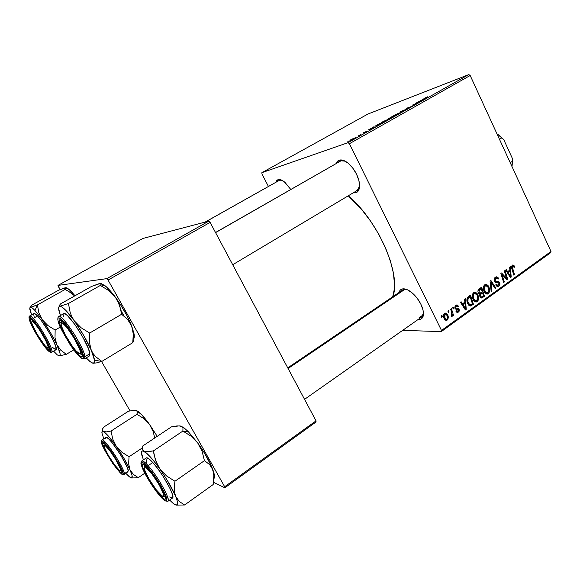 <?xml version="1.0" encoding="UTF-8"?>
<svg xmlns="http://www.w3.org/2000/svg" width="580" height="580" viewBox="0 0 580 580"><rect width="100%" height="100%" fill="white"/><g stroke="black" fill="none" stroke-linecap="round" stroke-linejoin="round"><path stroke-width="0.87" d="M204.994 222.14L279.582 180.206L278.052 179.655L276.899 180.344L275.819 182.258L278.052 179.655L279.582 180.206L278.603 180.764M215.521 232.515L341.004 160.805L339.3 160.153L337.763 161.008L336.146 163.473L339.3 160.153L341.004 160.805L339.481 161.675M355.562 192.843L353.14 192.886L355.562 192.843L355.939 191.219L355.562 192.843L357.157 192.111L358.396 190.769L359.586 186.47L358.918 180.597L356.468 174.043L352.611 167.867L347.971 163.045L343.295 160.348L339.3 160.153C342.272 159.362 345.767 160.863 349.776 164.655C354.162 169.135 357.193 174.391 358.875 180.424C360.434 187.434 359.325 191.574 355.562 192.843M287.752 367.865L402.679 290.029L404.884 289.348L403.288 288.825L401.57 289.21L400.222 290.167L399.018 292.508C399.635 290.203 401.055 288.978 403.288 288.825L404.884 289.348L401.244 291.812M418.629 319.667L417.941 319.623L418.629 319.667L418.76 319.051L418.629 319.667L420.399 319.399L421.82 318.543L423.393 315.208L423.066 310.155L420.87 304.152L417.129 298.156L412.452 293.125L407.58 289.855L405.318 289.043L288.093 368.503L405.326 289.05L403.288 288.825C405.601 288.767 408.255 289.869 411.249 292.146C416.541 296.474 420.311 301.861 422.566 308.321C424.509 315.513 423.197 319.29 418.629 319.667M423.125 314.925L419.028 317.796L423.125 314.925M358.099 189.711L355.997 190.965L358.099 189.711M392.711 296.786C401.78 275.369 378.457 220.85 348.246 195.808L361.514 209.307L370.678 221.263L378.798 234.276L385.49 247.747L390.449 261.029L393.479 273.513L394.487 284.664L394.24 289.587L392.711 296.786M261.95 173.92L268.41 186.434L261.95 173.92L261.877 172.68L348.051 142.651L468.792 74.588L367.995 114.013L261.877 172.68L261.95 173.92M382.51 122.481L381.386 122.648L383.655 121.271L388.738 119.226L384.003 121.88L388.738 119.277L382.727 121.771L381.379 122.656L382.51 122.481M373.245 127.397L372.773 127.39L373.607 126.918L375.238 127.027L374.288 127.556L368.213 129.949L373.245 127.397L368.213 129.949L374.288 127.556L375.238 127.027L373.607 126.918L372.773 127.39L373.245 127.397M424.618 98.194L427.641 96.795L424.807 98.252L428.272 97.143L423.871 98.701L427.54 97.556L424.814 98.23L427.641 96.795L424.618 98.194M405.5 109.243L408.342 107.445L406.101 108.88L412.184 106.104L405.5 109.243M402.614 111.599L400.49 111.788L401.433 111.251L407.798 108.677L401.592 111.309L403.419 111.142L402.614 111.599L403.419 111.142L401.592 111.309L407.798 108.677L401.433 111.251L400.49 111.788L402.614 111.599M394.625 115.659L393.443 115.855L395.661 114.506L400.802 112.433L395.56 115.29L400.802 112.476L394.748 115.007L393.443 115.855L394.625 115.659M347.84 141.571L348.645 141.114L347.84 141.571M387.926 119.168L391.304 116.957L395.284 115.732L387.926 119.168L395.284 115.732L391.304 116.957L387.926 119.168M422.341 99.753L424.669 99.165L423.784 99.673L417.448 102.24L422.341 99.753L417.448 102.24L423.784 99.673L424.669 99.165L422.341 99.753M418.506 102.254L416.73 102.646L420.891 101.297L413.569 104.574L416.375 103.842L412.235 105.176L419.55 101.899L412.235 105.176L416.375 103.842L413.569 104.574L420.891 101.297L416.73 102.646L418.506 102.254M363.218 132.755L367.459 131.051L363.906 132.958L366.56 131.486L363.218 132.755L366.56 131.515L363.645 133.059L367.437 131.08L363.218 132.755M376 125.592L379.226 123.75L383.112 122.59L377.689 125.403L375.608 126.135L376 125.592L375.434 126.012L376.594 125.838L383.112 122.59L379.226 123.75L376 125.592L376.188 125.976L376 125.592M350.748 140.237L349.943 140.309L351.9 139.142L355.243 137.851L351.755 139.838L355.214 137.946L351.009 139.628L349.914 140.338L350.748 140.237M355.134 137.46L355.939 137.01L355.134 137.46M358.672 135.626L361.108 134.698L358.636 136.082L359.317 135.531L358.672 135.626L359.288 135.575L358.636 136.082L361.108 134.698L358.672 135.626M360.412 134.487L361.209 134.038L360.412 134.487M349.406 143.717L441.489 330.426L551 251.488L470.177 75.501L349.406 143.717L348.051 142.651L261.877 172.68L367.995 114.013L468.792 74.588L470.177 75.501L468.792 74.588L348.051 142.651L349.406 143.717L441.489 330.426L441.278 331.608L550.637 252.706L551 251.488L470.177 75.501L349.406 143.717M473.157 299.541L472.374 296.808L472.54 294.43L473.744 292.61L475.477 292.291L477.028 293.4L477.992 295.082L478.659 297.786L478.478 299.715L477.528 301.368L476.093 302.006L474.36 301.274L473.157 299.541C473.875 301.194 474.955 302.006 476.412 301.97L477.253 301.593L478.63 298.918L477.768 294.582L474.541 292.248L473.744 292.61C472.069 294.589 471.873 296.895 473.157 299.541M464.863 302.144L464.587 299.265L465.349 298.722L466.262 309.343L465.407 309.966L460.397 302.245L461.114 301.738L462.449 303.862L464.863 302.144L462.449 303.862L461.114 301.738L460.397 302.245L465.407 309.966L466.262 309.343L465.349 298.722L464.587 299.265L464.863 302.144M512.278 265.205L513.786 265.183L514.714 266.873L514.105 267.445L513.003 266.06L512.285 266.887L514.496 274.681L513.829 275.159L511.495 266.727L512.278 265.205L511.799 268.605L513.829 275.159L514.496 274.681L512.539 268.351L512.684 266.191L513.829 266.691L514.105 267.445L514.714 266.873L514.424 266.082L513.409 266.155L514.424 266.082L512.851 264.937L512.278 265.205M494.421 281.148L494.095 279.502L494.943 277.581L496.726 276.79L498.046 277.617L498.648 278.632L498.024 279.212L497.277 278.117L496.487 277.936L495.284 278.675L494.892 279.923L495.581 281.184L498.249 281.38L499.329 282.09L499.946 284.062L499.184 285.788L497.546 286.484L496.4 285.882L495.733 284.86L496.371 284.294L497.075 285.208L498.162 285.244L498.967 284.483L499.032 283.25L498.466 282.59L495.596 282.431L494.421 281.148L498.974 283.12L498.416 285.092L497.865 285.345L496.371 284.294L495.733 284.86L498.032 286.455L498.851 286.07C499.946 285.215 500.207 284.055 499.626 282.583L498.01 281.329L495.581 281.184L495.066 280.589L495.726 278.269L497.277 278.117L498.024 279.212L498.648 278.632L496.262 276.82L495.313 277.269C494.109 278.226 493.812 279.517 494.421 281.148M491.151 291.464L490.064 281.148L490.934 280.524L495.864 288.071L495.182 288.564L490.955 282.098L491.884 290.935L491.151 291.464L491.884 290.935L490.955 282.098L495.182 288.564L495.864 288.071L490.934 280.524L490.064 281.148L491.151 291.464M484.22 291.624L483.445 288.912L483.611 286.549L484.793 284.751L486.504 284.439L488.041 285.548L488.991 287.223L489.643 289.906L489.469 291.827L488.541 293.458L487.12 294.082L485.416 293.349L484.22 291.624C484.931 293.277 486.011 294.082 487.454 294.046L488.266 293.676L489.614 291.029L488.766 286.723L485.569 284.396L484.793 284.751C483.147 286.701 482.951 288.992 484.22 291.624M441.641 317.224L441.213 315.89L441.938 315.375L442.38 316.695L441.641 317.224L442.38 316.695L441.938 315.375L441.213 315.89L441.641 317.224M478.29 293.001L477.927 291.377L478.297 289.79L481.617 287.151L484.481 296.257L481.806 297.989L480.312 297.322L479.624 295.423L479.928 294.082L478.29 293.001L479.928 294.082L479.986 296.771L481.806 297.989L484.481 296.257L481.617 287.151L478.964 289.043C477.862 290.087 477.637 291.406 478.29 293.001M509.878 270.041L509.61 267.242L510.327 266.735L511.219 277.037L510.407 277.617L505.673 270.048L506.34 269.57L507.609 271.657L509.878 270.041L507.609 271.657L506.34 269.57L505.673 270.048L510.407 277.617L511.219 277.037L510.327 266.735L509.61 267.242L509.878 270.041M506.007 276.5L504.332 270.998L505.006 270.519L507.783 279.509L507.079 280.01L501.947 274.362L504.353 281.974L503.672 282.46L500.873 273.463L501.577 272.955L506.724 278.596L506.007 276.5L506.724 278.596L501.577 272.955L500.873 273.463L503.672 282.46L504.353 281.974L501.947 274.362L507.079 280.01L507.783 279.509L505.006 270.519L504.332 270.998L506.007 276.5M455.815 305.363L457.33 305.015L458.577 306.334L457.917 306.95L456.446 305.993L455.547 307.298L456.083 308.183L458.222 308.321L459.128 309.191L459.186 311.148L457.816 312.33L456.75 312.207L455.96 311.3L456.62 310.677L457.286 311.366L458.048 311.271L458.417 309.705L455.619 309.06L454.778 307.059L455.815 305.363L454.995 308.335L455.895 309.191L458.483 309.829L458.142 311.206L456.62 310.677L455.96 311.3L457.671 312.366L458.483 311.996L459.128 309.191L455.67 307.755L456.148 306.153L456.583 305.95L457.917 306.95L458.577 306.334L457.439 306.233L458.519 306.226L456.634 304.978L455.815 305.363M467.538 297.438L470.518 295.046L473.411 304.21L470.953 305.877L469.01 305.442L467.422 302.941L466.878 299.715L467.538 297.438C466.603 299.49 466.668 301.564 467.741 303.673L470.626 305.972L473.411 304.21L470.518 295.046L467.538 297.438M444.208 318.746L443.671 314.723L444.787 313.214L446.266 313.164L448.057 315.969L448.021 319L446.325 320.428L445.077 319.964L444.208 318.746L446.477 320.414L447.158 320.109C448.514 318.507 448.63 316.658 447.521 314.563L445.288 313.026L444.599 313.33C443.287 314.911 443.156 316.716 444.208 318.746M448.325 312.461L447.905 311.134L448.623 310.619L449.065 311.931L448.325 312.461L449.065 311.931L448.623 310.619L447.905 311.134L448.325 312.461M451.508 311.873L450.674 309.162L451.407 308.64L453.553 315.382L452.828 315.897L452.393 314.505L452.219 316.267L451.305 316.839L451.124 315.672L451.994 314.527L451.508 311.873L451.305 316.839L451.9 316.709L452.393 314.505L452.828 315.897L453.553 315.382L451.407 308.64L450.674 309.162L451.508 311.873M453.176 309.01L452.748 307.683L453.466 307.175L453.901 308.488L453.176 309.01L453.901 308.488L453.466 307.175L452.748 307.683L453.176 309.01M402.658 330.368L441.278 331.608L441.489 330.426L551 251.488L550.637 252.706L441.278 331.608L402.658 330.368M58.392 286.614L60.11 289.601L57.978 285.411L106.807 278.639L208.822 221.132L142.912 238.452L57.978 285.411L58.392 286.614M101.572 361.514L130 410.821L101.572 361.514M316.035 420.863L210.119 222.394L108.047 280.053L224.663 486.729L316.035 420.863L210.119 222.394L208.822 221.132L142.912 238.452L57.978 285.411L106.807 278.639L208.822 221.132L210.119 222.394L108.047 280.053L106.807 278.639L108.047 280.053L224.663 486.729L224.837 487.78L316.035 421.979L316.035 420.863L224.663 486.729L224.837 487.78L316.035 421.979L316.035 420.863M213.549 482.379L224.837 487.78L213.549 482.379M121.039 310.561L123.96 315.991M278.052 179.655L281.169 179.938L284.969 182.381L290.776 189.442L284.316 181.837C281.822 179.894 279.734 179.169 278.052 179.655M341.004 160.805L345.136 161.146L341.004 160.805L215.571 232.609L341.004 160.805M359.6 186.202L357.142 190.501L355.997 190.965C357.947 190.45 359.15 188.862 359.6 186.202M404.884 289.348L407.051 289.623L404.884 289.348M423.487 313.127L421.573 317.071L419.028 317.796C421.66 317.753 423.146 316.194 423.487 313.127M279.582 180.206L281.96 180.293L279.582 180.206L205.233 222.075L279.582 180.206M441.467 316.687L442.38 316.695L441.467 316.687M482.596 296.308L484.481 296.257L482.596 296.308M480.486 297.525L482.785 297.467L480.486 297.525M481.298 298.004L481.806 297.989L481.298 298.004M482.56 292.856L483.452 295.691L481.581 296.909L479.783 296.264L480.661 296.235L480.479 294.807L479.66 294.829L480.479 294.807L481.436 293.654L478.812 293.741L481.436 293.654L482.56 292.856L480.639 292.914L482.56 292.856L480.552 294.611L480.965 296.685L481.632 296.902L483.452 295.691L482.56 292.856M481.255 288.717L482.226 291.791L479.993 293.219L478.108 292.559L478.993 292.53L479.305 290.167L478.108 290.21L479.964 289.637L478.355 289.695L479.964 289.637L481.255 288.717L479.319 288.789L481.255 288.717L478.921 290.732L479.326 293.023L480.305 293.11L482.226 291.791L481.255 288.717M487.845 286.759L488.766 286.723L487.845 286.759M488.73 291.058L489.614 291.029L488.78 290.776L487.287 292.943L484.952 291.225L484.053 291.254L484.952 291.225C483.923 289.181 484.01 287.361 485.206 285.751L483.909 285.81L485.743 285.519L488.07 287.173L488.817 290.312L487.831 286.73L486.845 285.715L485.598 285.556L484.286 287.593L485.192 291.675L486.171 292.719L487.432 292.9L488.73 291.066M485.946 293.748L488.266 293.676L485.946 293.748M494.878 288.108L495.864 288.071L494.878 288.108M490.173 282.134L490.955 282.098L490.173 282.134M490.39 284.207L491.202 284.171L490.39 284.207M491.093 290.964L491.884 290.935L491.093 290.964M497.763 278.675L498.648 278.632L497.763 278.675M494.399 278.342L495.726 278.269L494.399 278.342M494.225 280.633L495.066 280.589L494.225 280.633M494.472 281.242L495.581 281.184L494.472 281.242M494.573 281.43L496.915 281.314L494.573 281.43M494.61 281.503L498.01 281.329L494.617 281.503L496.11 282.532L494.61 281.503M498.568 282.634L499.626 282.583L498.568 282.634M496.734 286.157L498.851 286.07L496.734 286.157M513.931 266.923L514.714 266.873L513.931 266.923M511.567 266.271L512.684 266.191L511.567 266.271M511.741 268.402L512.539 268.351L511.741 268.402M513.699 274.724L514.496 274.681L513.699 274.724M510.088 277.095L511.219 277.037L510.088 277.095M506.71 271.715L507.609 271.657L506.71 271.715M509.965 271.259L510.487 276.37L509.653 276.413L510.487 276.37L509.356 274.449L508.457 274.5L509.356 274.449L508.152 272.549L507.268 272.6L509.965 271.259L507.993 271.382L509.965 271.259L508.152 272.549L510.487 276.37L509.965 271.259M506.659 279.567L507.783 279.509L506.659 279.567M501.163 274.405L501.947 274.362L501.163 274.405M501.888 276.74L502.729 276.689L501.888 276.74M503.534 282.01L504.353 281.974L503.534 282.01M504.027 276.79L505.151 276.725L504.027 276.79M505.782 278.639L506.724 278.596L505.782 278.639M457.54 306.349L458.577 306.334L457.54 306.349M455.061 306.16L456.148 306.153L455.061 306.16M454.8 307.762L455.67 307.755L454.8 307.762M454.93 308.19L456.083 308.183L454.93 308.19M455.01 308.371L455.829 309.162L455.01 308.371M455.96 309.205L459.128 309.191L455.96 309.205M456.467 311.996L458.483 311.996L456.467 311.996M456.387 309.27L457.315 309.263L456.387 309.27M465.008 309.35L466.262 309.343L465.008 309.35M461.462 303.884L462.449 303.862L461.462 303.884M464.95 303.398L465.486 308.669L464.565 308.676L465.486 308.669L464.297 306.711L463.304 306.719L464.297 306.711L463.028 304.775L462.05 304.79L463.028 304.775L464.95 303.398L463.065 303.427L464.95 303.398L463.028 304.775L465.486 308.669L464.95 303.398M471.547 304.232L473.411 304.21L471.547 304.232M469.22 304.884L468.763 305.211L469.22 304.884M469.002 305.442L471.743 305.413L469.002 305.442M469.873 305.928L470.829 305.921L469.873 305.928M470.148 296.626L472.366 303.644L470.402 304.87L468.466 303.224L467.545 303.238L468.466 303.224C467.241 300.788 467.502 298.801 469.249 297.264L467.632 297.308L469.249 297.264L470.148 296.626L468.248 296.677L470.148 296.626L468.046 298.519L467.959 301.875L469.51 304.63L471.351 304.377L472.366 303.644L470.148 296.626M473.258 293.052L473.621 293.407L473.258 293.052M476.825 294.611L477.768 294.582L476.825 294.611L475.411 293.407L472.852 293.661L474.715 293.379L477.057 295.031L477.775 298.664L476.252 300.853L473.896 299.135L472.983 299.157L473.896 299.135C472.86 297.083 472.947 295.242 474.164 293.618L473.222 295.481L473.309 297.366L474.143 299.584L475.549 300.817L476.811 300.607L477.732 298.954L478.63 298.918L477.732 298.939L477.681 296.786L476.818 294.589M474.665 300.889L474.36 301.274L474.665 300.889M474.839 301.636L477.253 301.593L474.839 301.636M446.477 314.556L447.521 314.563L446.477 314.556M445.23 320.087L447.158 320.109L445.23 320.087M446.846 315.172C447.673 316.673 447.659 318.05 446.81 319.319L443.976 318.224L444.933 318.231L444.969 314.106L443.932 314.106L445.324 313.954L446.846 315.172L445.52 313.939L444.382 315.266L444.722 317.731L445.976 319.413L446.81 319.319L447.376 318.442L446.846 315.172M448.159 311.938L449.065 311.931L448.159 311.938M452.661 315.375L453.553 315.382L452.661 315.375M451.994 314.498L452.393 314.505L451.994 314.498M451.284 316.709L451.9 316.709L451.284 316.709M453.009 308.495L453.901 308.488L453.009 308.495M392.805 116.689L394.096 116.399L390.528 118.037L392.805 116.689M391.007 117.24L392.385 116.921L388.353 118.82L391.007 117.24M399.533 112.933L398.692 113.216L399.896 113.136L398.909 113.694L394.4 115.406L398.38 113.332L394.4 115.493L399.54 112.933M401.635 111.686L401.433 111.251L401.635 111.686M401.766 111.672L401.592 111.309L401.766 111.672M402.23 111.628L402.049 111.251L402.23 111.628M422.574 99.738L423.777 99.673L420.638 100.942L423.733 99.586L422.574 99.738M373.868 127.455L373.607 126.918L374.361 127.52L371.36 128.716L373.89 127.462M378.907 124.055L381.923 123.257L377.45 125.505L376.376 125.57L378.907 124.055L376.732 125.613L381.872 123.163L378.907 124.055M386.664 119.987L387.824 119.937L386.809 120.509L382.336 122.199L386.352 120.103L382.329 122.286L386.324 120.662L387.737 119.763L386.664 119.987M354.489 138.439L354.308 138.069L354.489 138.439M353.568 138.489L354.329 138.381L353.713 138.881L350.835 139.874L353.568 138.489L350.813 139.94L353.568 138.489M498.104 134.524L503.737 139.584L496.929 133.755L501.874 137.822L499.482 139.301L501.874 137.822L503.737 139.584L512.358 158.398L512.575 161.175L510.219 162.683L512.575 161.175L511.995 166.569L512.358 158.398L503.737 139.584L496.959 133.777M62.045 320.986L61.567 322.661C65.859 322.096 85.354 355.736 79.685 353.858L82.208 354.423L79.685 353.858L80.511 352.952L79.837 349.783L74.523 338.778L66.881 327.446L62.459 323.002L61.038 322.93L61.089 325.184L65.264 334.885L72.507 346.47L76.016 350.871L79.685 353.858L77.988 352.843C73.007 348.856 62.299 331.303 61.067 325.075L62.045 320.986M61.647 320.668L61.56 322.589L59.233 322.197C58.761 319.435 59.755 319.08 62.198 321.124C68.034 325.837 80.627 346.521 82.063 353.727L82.266 355.997L81.838 356.642L79.75 355.815L72.101 346.891L63.698 333.13L60.733 326.83L59.233 322.197L59.443 319.942L61.393 320.479L64.8 323.785L69.158 329.382L77.901 343.715L80.874 350.139L82.251 354.663C84.209 365.929 60.82 332.789 59.233 322.197L61.56 322.589L61.647 320.668L61.574 322.654M101.413 283.591L106.386 286.846L113.006 294.067L120.205 304.145L126.795 315.418L130.297 322.668L132.791 329.861L133.32 335.733L132.776 342.664L101.834 361.434L96.374 362.942L92.851 363.203L89.777 361.369L86.21 357.875L90.357 361.84L92.851 363.203C94.199 363.479 94.743 362.478 94.496 360.209L94.279 362.667L92.807 363.196L96.374 362.942L101.834 361.434L94.496 360.209L91.241 350.161C86.978 340.59 81.338 330.825 74.32 320.856L83.825 335.661L91.241 350.161L89.349 342.062L89.668 333.043L81.099 327.751L74.32 320.856C67.41 311.373 62.596 306.508 59.885 306.247L62.183 307.183L65.511 310.068L74.32 320.856L71.891 316.789L70.18 312.497L68.425 303.485L100.347 285.44L108.699 290.529L115.398 297.185L119.647 305.334L121.626 314.266L89.668 333.043L121.626 314.266L127.571 319.37L131.682 326.011L133.277 333.986L132.776 342.664L101.834 361.434L95.685 356.671L93.191 353.677L91.241 350.161C93.126 354.525 94.214 357.875 94.496 360.209L101.834 361.434L95.685 356.671L93.191 353.677L91.241 350.161L89.349 342.062L89.668 333.043L81.099 327.751L74.32 320.856L71.891 316.789L70.18 312.497L68.425 303.485L59.885 306.247C58.638 306.341 58.333 307.857 58.964 310.779L60.429 315.549L58.645 308.502L59.167 306.523L59.885 306.247L59.211 305.602L60.646 303.84L91.517 286.447L100.253 283.468L101.348 283.881L100.347 285.44L68.425 303.485L59.885 306.247L59.211 305.602L60.646 303.84L91.517 286.447L98.76 283.794L101.109 283.504M89.407 355.953L89.871 353.713L84.927 356.678L83.505 356.439C84.354 359.919 81.345 360.47 72.253 347.797C63.024 333.369 58.275 324.256 58.007 320.472L61.147 328.933L69.796 344.179L78.981 356.106L80.722 357.679L83.041 358.607L83.505 356.439L82.991 354.257L80.54 348.072L71.572 332.173L66.483 325.025L62.096 320L59.08 317.847L58.239 317.963L57.877 318.848L58.007 320.472C56.985 316.839 59.479 315.266 68.991 328.396C78.692 343.585 83.534 352.93 83.505 356.439L84.927 356.678C85.079 354.242 81.628 346.898 74.588 334.653C65.917 321.603 60.617 315.563 58.703 316.535C61.719 313.07 84.245 347.5 84.927 356.678L89.871 353.713C89.32 344.484 66.831 310.162 63.691 313.693L58.703 316.535C58.058 316.665 57.782 317.68 57.877 319.565M133.306 341.475L132.776 342.664L133.422 340.518M99.383 283.83L100.253 283.468M133.161 339.336C134.328 338.676 134.589 336.675 133.944 333.34L131.682 326.011L134.103 334.218L133.741 338.8M81.41 358.172L84.513 358.889L84.927 356.678L84.513 358.889L89.414 355.946L89.871 353.713L88.356 348.486L82.715 336.886L74.885 324.524L67.671 315.832L65.866 314.324L63.684 313.7M63.184 314.708L63.3 316.412M120.872 309.742L121.626 314.266L127.571 319.37L131.682 326.011C127.839 316.462 122.416 306.849 115.398 297.185L117.856 301.136L120.872 309.742M101.348 283.881L100.347 285.44L108.699 290.529L115.398 297.185C111.628 292.124 108.272 288.369 105.321 285.925L101.145 283.519M145.747 465.812L145.421 467.067C151.481 469.829 169.657 501.2 162.342 496.212L156.245 489.81L148.886 478.812L144.405 469.438L144.174 467.154L145.421 467.067L151.503 473.331L159.108 484.67L163.596 494.189L163.712 496.328L161.631 495.712C156.803 492.137 145.638 474.94 144.297 469.046C143.804 467.096 144.181 466.443 145.421 467.067L145.747 465.812M164.437 496.589L163.792 496.147M180.525 426.039L177.016 425.923L171.412 426.88L179.3 425.872L182.33 426.931L182.975 428.033L182.881 431.071L191.016 436.138L197.722 442.946L188.254 431.614L182.881 431.071L191.016 436.138L197.722 442.946L202.13 451.341L204.428 460.672L174.957 481.24L166.612 475.977L159.819 468.923L155.498 460.317L153.41 450.899L145.478 451.661L143.789 451.197L142.296 449.123L142.818 445.933L171.412 426.88L142.818 445.933L142.361 447.629M173.63 503.607L169.621 500.083L173.174 503.411L175.762 504.984L177.262 504.73L177.56 503.904L177.204 500.895L174.631 492.92L174.268 489.259L174.957 481.24L204.428 460.672L209.554 464.5L212.932 469.873L214.013 476.789L213.179 484.539L184.585 504.984L213.179 484.539L214.02 473.411L212.932 469.873L214.274 474.592L214.339 477.732M144.652 464.899L144.732 466.827M159.471 494.697C149.002 483.053 136.655 458.113 145.007 465.174L150.307 470.844L154.918 477.086L163.002 490.665L165.184 495.827L165.612 498.757L165.148 499.25L164.256 499.054L161.363 496.734L152.939 486.12L148.647 479.413L143.84 470.264L142.404 466.066L142.702 464.181L144.717 464.957L148.19 468.321C154.613 475.39 163.995 490.774 165.387 496.516C166.264 500.641 164.292 500.04 159.471 494.697L159.804 494.008L159.471 494.697M166.511 501.091L167.932 501.272C169.07 499.561 166.714 493.631 160.863 483.502C155.244 474.592 150.996 468.647 148.118 465.667L147.559 466.857C150.756 470.155 160.544 483.582 165.438 494.776C169.585 505.086 163.647 500.431 160.065 496.074L160.232 496.262M160.065 496.074C156.832 492.608 147.69 480.015 142.774 469.053C138.424 458.7 143.847 462.42 147.559 466.857L143.724 463.137L142.383 462.347L141.498 462.303L141.092 463L142.774 469.053L146.008 475.535L152.837 486.584L160.065 496.074L165.365 500.917L166.358 501.142L166.881 500.605L165.438 494.776L162.168 488.121L155.034 476.579L147.559 466.857L148.118 465.667C145.421 462.477 143.289 460.911 141.73 460.984C142.687 460.455 144.819 462.021 148.118 465.667L152.779 462.507L157.876 468.799L163.241 476.572L169.897 488.251L172.362 494.218L172.84 496.277L172.47 498.068C175.791 497.053 162.458 472.896 152.779 462.507L148.118 465.667C157.745 476.137 171.158 500.33 167.932 501.272L165.061 500.757M142.731 457.315L141.389 452.588L141.535 451.559L142.745 450.856L146.682 453.277L152.685 459.599L159.819 468.923L166.931 479.74L177.168 499.104L179.263 501.475L184.585 504.984L176.378 505.115L184.585 504.984L179.263 501.475L175.602 496.248C178.524 503.694 178.183 506.412 174.594 504.419M181.112 426.206L184.251 428.04L188.254 431.614L184.049 427.888L181.112 426.206L182.975 428.033L182.881 431.071L153.41 450.899L182.881 431.071L188.254 431.614L197.722 442.946L204.747 453.502L211.809 467.016L213.882 474.121M169.665 496.988L172.224 498.176M141.1 463.891C140.73 463.268 140.94 462.296 141.73 460.984L146.327 457.888C147.313 457.337 149.459 458.882 152.779 462.507L148.748 458.678L146.319 457.888M145.95 458.591L146.95 463.224M154.222 455.648L153.41 450.899L147.719 451.718L143.789 451.197C147.414 453.197 152.757 459.099 159.819 468.923L157.347 464.776L154.222 455.648M143.434 459.831L141.759 454.995C140.897 451.472 141.571 450.203 143.789 451.197L142.296 449.123M174.406 485.337L174.957 481.24L166.612 475.977L159.819 468.923C166.895 479.073 172.159 488.179 175.602 496.248L174.631 492.92L174.406 485.337M213.955 478.572C214.607 477.695 214.629 475.977 214.02 473.411M212.932 469.873C209.858 461.767 204.783 452.791 197.722 442.946L202.13 451.341L204.428 460.672L209.554 464.5L212.932 469.873M49.539 348.363L46.647 347.304C42.739 344.31 32.516 327.512 31.683 322.697L32.386 319.95L32.016 321.24L34.843 323.589L39.425 329.744L45.501 340.098L47.973 345.955L48.096 347.761L46.973 347.558L44.791 345.404L37.149 334.29L32.444 325.032L31.603 322.204L32.016 321.24C35.075 320.733 51.874 349.377 47.683 347.913L49.539 348.363M32.125 319.718L32.168 320.704L32.125 319.718M31.61 307.037L30.58 307.226C31.451 307.219 32.915 308.306 34.981 310.488L37.432 304.892L30.58 307.226L32.328 308.031L34.981 310.488L42.217 319.674L38.802 312.584L37.432 304.892L31.61 307.037M46.175 347.906L46.502 347.181L46.175 347.906L44.609 346.043L39.128 338.249L32.516 326.511L30.095 319.312L31.066 318.949L33.408 320.994C38.766 326.627 48.713 343.606 49.583 348.565C50.054 351.103 48.916 350.885 46.175 347.906C38.062 339.22 24.991 313.367 31.965 319.573L38.686 327.881L46.045 340.141L49.67 348.993L49.3 350.334L46.175 347.906M55.941 349.747L55.818 346.499L52.135 338.046L48.154 330.904L41.456 320.769L37.548 315.977L33.176 318.435L32.705 319.507C34.931 321.661 42.811 332.536 48.263 343.868C53.164 354.561 49.561 352.582 46.849 349.32L50.315 352.024L50.728 350.552L48.263 343.868L44.899 337.379L36.438 324.14L31.24 318.05L29.377 317.122L29.044 317.659L29.623 320.624L33.263 328.7L41.136 341.808L46.849 349.32C44.559 346.992 37.12 336.69 31.733 325.648C26.752 315.027 29.921 316.231 32.705 319.507L33.176 318.435C31.668 316.716 30.494 315.897 29.652 315.984C30.218 315.701 31.392 316.513 33.176 318.435L37.548 315.977C35.757 314.07 34.568 313.265 33.981 313.555L29.652 315.984C29.297 316.774 29.007 315.411 29.036 318.188M30.58 307.226C29.819 307.277 29.616 308.19 29.979 309.974L31.581 314.904L29.826 308.103L30.58 307.226L30.262 306.668L31.755 305.145L58.66 290.196L64.539 287.963L66.265 287.745L65.127 289.456L37.432 304.892L65.127 289.456L68.795 291.486L74.711 295.916L68.795 291.486L65.127 289.456L66.308 288.086M60.298 327.069L55.151 330.027L47.937 325.554L42.217 319.674L50.264 332.26L56.804 344.629L55.013 337.69L55.151 330.027L60.298 327.069M73.776 349.892L66.294 354.322L60.784 350.189L56.804 344.629L60.015 353.271L60.073 355.424L59.109 355.939L66.294 354.322L73.776 349.892M59.087 355.931L57.21 354.815L53.592 351.125L57.231 354.837L59.109 355.939L66.294 354.322L60.784 350.189L56.804 344.629C60.291 352.35 61.059 356.12 59.109 355.939L59.08 355.931M65.061 287.999L58.66 290.196L31.755 305.145L30.145 307.095M66.229 287.731L70.463 290.645L75.016 295.742L68.737 289.123L66.229 287.731M49.416 351.705C50.699 352.459 51.461 352.64 51.692 352.241C52.765 351.074 50.467 345.375 44.798 335.153C39.295 326.163 35.423 320.588 33.176 318.435C40.846 326.417 54.694 351.806 51.692 352.241L55.956 349.747C59.037 349.262 45.269 323.901 37.548 315.977L34.822 313.649L33.974 313.562M33.669 314.106L34.234 317.216M52.142 347.079L55.76 349.805M42.217 319.674C48.075 328.135 52.939 336.458 56.804 344.629L55.013 337.69L55.151 330.027L47.937 325.554L42.217 319.674L38.802 312.584L37.432 304.892L34.981 310.488L42.217 319.674M65.685 287.702L66.265 287.745M120.944 470.351L121.43 470.692M104.806 445.179L105.074 444.178L104.806 445.179L103.972 445.389L104.4 447.463L108.511 455.677L114.753 465.08L119.147 470.032C115.376 467.321 104.965 450.986 104.074 446.397L104.806 445.179C109.207 447.115 125.026 474.099 119.589 470.344L120.509 470.286L120.176 468.314L116.036 459.991L109.62 450.334L104.806 445.179M103.436 437.255L103.856 438.741M102.312 431.411L102.529 430.512L102.312 431.411M103.798 438.777L101.921 433.035L102.16 431.52L103.407 431.563L102.472 429.954L103.276 427.373L128.47 411.198L103.276 427.373L102.703 428.75L102.682 430.911L108.634 436.363L116.254 446.296L112.694 438.988L111.077 431.034L106.466 431.861L103.407 431.563C106.104 433.079 110.388 437.987 116.254 446.296L124.134 458.635L130.007 469.814L128.637 463.724L129.05 456.757L121.938 452.255L116.254 446.296C122.17 454.901 126.752 462.738 130.007 469.814L132.066 475.506L131.783 477.905L129.268 476.753L125.896 473.403L130.333 477.528C132.958 478.957 132.849 476.383 130.007 469.814L128.637 463.724L129.05 456.757L142.317 447.905L129.05 456.757L121.938 452.255L116.254 446.296L112.694 438.988L111.077 431.034L136.96 414.294L111.077 431.034L106.466 431.861L103.407 431.563C102.24 431.02 101.746 431.505 101.921 433.035L103.798 438.777M104.407 443.562L104.415 444.034L102.486 443.729C102.348 442.511 102.906 442.38 104.153 443.352C108.518 446.477 120.872 465.834 121.923 471.207L121.938 472.736L121.445 472.86L119.444 471.395L112.723 462.941L105.763 451.588L102.486 443.729L102.972 442.707L104.878 443.983L111.694 452.48L118.885 464.217L122.061 472.033C122.859 478.899 102.877 449.928 102.486 443.729L104.415 444.034M127.556 472.004L124.055 474.65L124.301 473.759L123.127 473.577C123.808 476.898 120.357 473.534 112.781 463.485C105.052 451.356 101.275 444.273 101.449 442.221L105.081 450.935L112.781 463.485L120.219 472.845L122.438 474.476L122.989 474.346L122.844 472.185L121.053 467.777L113.803 455.126L107.474 446.281L104.081 442.482L101.971 441.075L101.449 442.221C100.492 438.509 103.892 441.735 111.635 451.9C119.69 464.544 123.518 471.765 123.127 473.577L124.301 473.759L124.055 474.65C124.091 475.092 123.373 474.955 121.909 474.237M105.973 437.363C108.069 434.471 128.644 465.428 128.318 471.047L124.301 473.759L128.318 471.047L127.332 467.552L120.886 455.3L112.085 442.649L108.525 438.726L106.299 437.291L101.942 439.981C103.95 437.139 124.533 468.19 124.301 473.759C124.729 472.424 121.699 466.327 115.21 455.481C107.452 444.157 103.03 438.995 101.942 439.981L101.369 441.525M136.242 410.408L137.46 411.836L136.96 414.294L143.92 418.651L149.546 424.429L153.171 431.585L154.722 437.994L153.171 431.585L149.546 424.429L157.209 436.341L149.546 424.429C144.92 418.042 141.085 413.707 138.04 411.423L136.242 410.408L141.796 414.845L149.546 424.429L143.92 418.651L136.96 414.294L137.293 411.271L134.85 410.183L136.242 410.408M128.47 411.198L134.85 410.183L128.47 411.198M144.768 473.222L138.286 477.637L133.444 474.469L130.007 469.814L133.444 474.469L138.286 477.637L144.768 473.222M131.689 478.014L138.286 477.637L131.689 478.014M105.799 437.581L105.719 438.509M120.546 470.017L121.836 470.887M129.739 477.028L130.333 477.528M423.262 315.882L304.551 399.337M481.407 296.916L480.08 296.953M479.696 293.233L478.435 293.27M487.454 294.046L486.83 294.067M486.83 292.958L485.09 293.009M485.743 285.519L484.032 285.592M496.393 277.95L494.551 278.052M498.032 286.455L497.51 286.476M497.502 285.36L496.03 285.425M512.952 266.068L511.596 266.162M456.583 305.95L455.191 305.964M457.671 312.366L457.163 312.366M457.41 311.402L456.018 311.409M470.626 305.972L470.09 305.972M476.412 301.97L475.752 301.984M475.767 300.868L474.005 300.897M474.715 293.379L472.983 293.429M446.477 320.414L445.94 320.406M446.158 319.464L444.621 319.45M445.324 313.954L444.026 313.947M357.142 190.501L232.71 264.726M133.944 333.34L133.32 335.733M105.321 285.925L100.869 284.816M172.485 498.06L167.932 501.272M182.838 427.663L184.049 427.888M68.737 289.123L66.091 288.449M138.04 411.423L137.293 411.271"/></g></svg>

